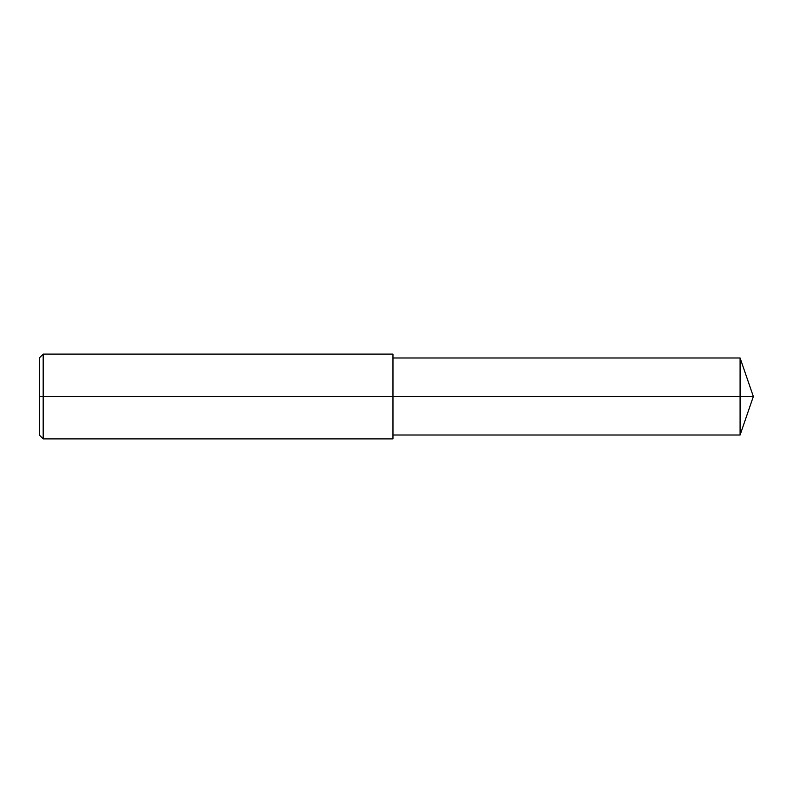 <?xml version="1.0" encoding="UTF-8"?>
<svg xmlns="http://www.w3.org/2000/svg" width="793" height="793" viewBox="0 0 793 793"><rect width="100%" height="100%" fill="white"/><g stroke="black" fill="none" stroke-linecap="round" stroke-linejoin="round"><path stroke-width="1.19" d="M43.179 438.896L39.65 435.367L39.65 357.633L43.179 354.104L43.179 438.896L392.971 438.896L392.971 396.5L740.087 396.5L740.087 435.01L753.35 396.5L740.087 396.5L740.087 357.99L753.35 396.5M43.179 354.104L392.971 354.104L392.971 396.5L39.65 396.5M392.971 435.01L740.087 435.01M392.971 357.99L740.087 357.99"/></g></svg>
